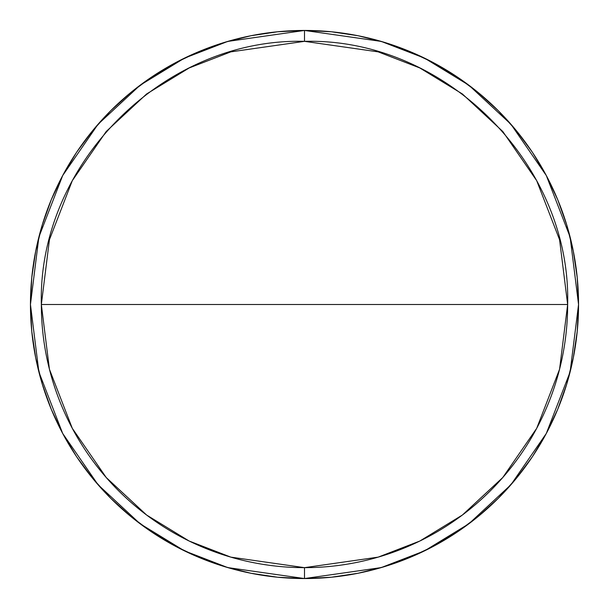 <?xml version="1.0" encoding="UTF-8"?>
<svg xmlns="http://www.w3.org/2000/svg" width="609" height="609" viewBox="0 0 609 609"><rect width="100%" height="100%" fill="white"/><g stroke="black" fill="none" stroke-linecap="round" stroke-linejoin="round"><path stroke-width="0.91" d="M567.657 304.5L559.564 369.275L536.696 428.34L502.768 477.532L462.398 515.024L419.814 541.043L378.181 557.128L304.5 567.657L304.5 578.55L381.234 567.588L424.587 550.841L468.93 523.74L510.974 484.695L546.311 433.463L570.115 371.962L578.55 304.5L570.115 237.038L546.311 175.537L510.974 124.305L468.93 85.26L424.587 58.16L381.234 41.412L304.5 30.45L304.5 41.343L378.181 51.872L419.814 67.957L462.398 93.976L502.768 131.468L536.696 180.66L559.564 239.725L567.657 304.5L41.343 304.5A263.157 263.157 0 0 0 304.5 567.657A263.157 263.157 0 0 0 567.657 304.5C571.288 163.882 445.118 37.712 304.5 41.343C163.882 37.712 37.712 163.882 41.343 304.5L567.657 304.5M304.5 30.45A274.05 274.05 0 0 1 578.55 304.5A274.05 274.05 0 0 1 304.5 578.55A274.05 274.05 0 0 1 30.45 304.5A274.05 274.05 0 0 1 304.5 30.45L331.365 31.767L357.963 35.718L384.051 42.249L409.377 51.308L433.684 62.811L456.758 76.635L478.354 92.659L498.284 110.716L516.341 130.646L532.365 152.242L546.189 175.316L557.692 199.623L566.751 224.949L573.282 251.037L577.233 277.635L578.55 304.5L577.233 331.365L573.282 357.963L566.751 384.051L557.692 409.377L546.189 433.684L532.365 456.758L516.341 478.354L498.284 498.284L478.354 516.341L456.758 532.365L433.684 546.189L409.377 557.692L384.051 566.751L357.963 573.282L331.365 577.233L304.5 578.55L277.635 577.233L251.037 573.282L224.949 566.751L199.623 557.692L175.316 546.189L152.242 532.365L130.646 516.341L110.716 498.284L92.659 478.354L76.635 456.758L62.811 433.684L51.308 409.377L42.249 384.051L35.718 357.963L31.767 331.365L30.45 304.5L31.767 277.635L35.718 251.037L42.249 224.949L51.308 199.623L62.811 175.316L76.635 152.242L92.659 130.646L110.716 110.716L130.646 92.659L152.242 76.635L175.316 62.811L199.623 51.308L224.949 42.249L251.037 35.718L277.635 31.767L304.5 30.45L227.766 41.412L184.413 58.16L140.07 85.26L98.026 124.305L62.689 175.537L38.885 237.038L30.45 304.5L38.885 371.962L62.689 433.463L98.026 484.695L140.07 523.74L184.413 550.841L227.766 567.588L304.5 578.55L304.5 567.657L230.819 557.128L189.186 541.043L146.602 515.024L106.232 477.532L72.304 428.34L49.436 369.275L41.343 304.5L49.436 239.725L72.304 180.66L106.232 131.468L146.602 93.976L189.186 67.957L230.819 51.872L304.5 41.343L304.5 30.45"/></g></svg>
